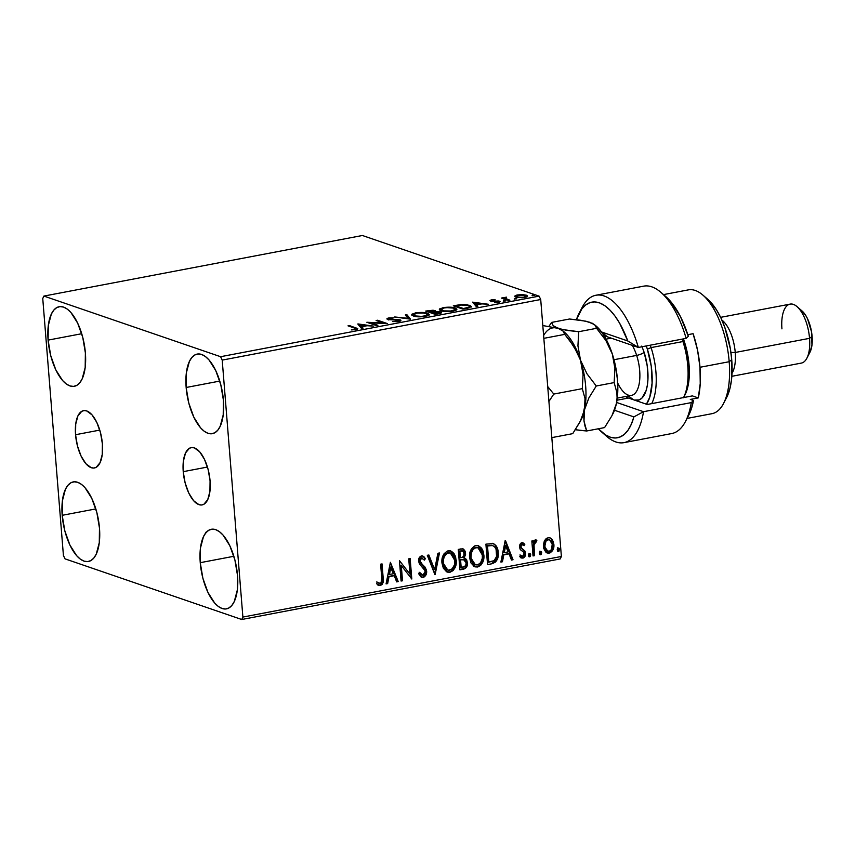 <?xml version="1.0" encoding="UTF-8"?>
<svg xmlns="http://www.w3.org/2000/svg" width="855" height="855" viewBox="0 0 855 855"><rect width="100%" height="100%" fill="white"/><g stroke="black" fill="none" stroke-linecap="round" stroke-linejoin="round"><path stroke-width="1.28" d="M75.561 434.714L99.768 430.108L75.561 434.714L75.71 424.198L77.88 415.99L81.738 411.33L84.121 410.582L86.697 410.934L92.009 414.857L96.85 422.498L100.505 432.705L102.397 443.916A29.166 12.697 79.2 0 1 94.424 467.974A29.166 12.697 79.2 0 1 75.561 434.714A29.166 12.697 79.2 0 1 83.523 410.657A29.166 12.697 79.2 0 1 102.397 443.916L102.247 454.433L100.078 462.641L96.22 467.3L93.836 468.048L91.261 467.696L85.949 463.773L81.107 456.132L77.452 445.925L75.561 434.714M183.237 471.661L207.444 467.054L183.237 471.661L183.387 461.144L185.546 452.936L189.404 448.277L191.798 447.528L194.374 447.881L199.675 451.803L204.527 459.456L208.171 469.662L210.074 480.873A29.166 12.697 79.2 0 1 202.101 504.92A29.166 12.697 79.2 0 1 183.237 471.661A29.166 12.697 79.2 0 1 191.199 447.614A29.166 12.697 79.2 0 1 210.074 480.873L209.924 491.379L207.754 499.587L203.896 504.247L201.513 504.995L198.937 504.642L193.625 500.72L188.784 493.079L185.129 482.872L183.237 471.661M186.155 387.486L219.778 381.084L186.155 387.486L186.358 372.887L189.372 361.483L191.798 357.55L194.726 355.007L198.039 353.97L201.62 354.462L205.318 356.46L208.994 359.902L215.727 370.525L220.793 384.697L223.422 400.268A40.516 17.634 79.2 0 1 212.361 433.677A40.516 17.634 79.2 0 1 186.155 387.486A40.516 17.634 79.2 0 1 197.216 354.077A40.516 17.634 79.2 0 1 223.422 400.268L223.219 414.867L220.205 426.271L217.779 430.204L214.851 432.748L211.538 433.784L207.957 433.293L204.26 431.294L200.583 427.853L193.85 417.229L188.784 403.058L186.155 387.486M62.201 515.309L95.824 508.917L62.201 515.309L62.415 500.709L65.418 489.306L67.855 485.373L70.783 482.84L74.096 481.793L77.666 482.284L81.364 484.293L85.04 487.735L91.774 498.347L96.85 512.53L99.479 528.101A40.516 17.634 79.2 0 1 88.407 561.5A40.516 17.634 79.2 0 1 62.201 515.309A40.516 17.634 79.2 0 1 73.274 481.91A40.516 17.634 79.2 0 1 99.479 528.101L99.276 542.701L96.262 554.104L93.836 558.037L90.908 560.57L87.584 561.617L84.014 561.126L80.317 559.117L76.64 555.675L69.907 545.052L64.841 530.88L62.201 515.309M48.104 340.108L81.727 333.717L48.104 340.108L48.318 325.509L51.321 314.106L53.758 310.173L56.687 307.64L60 306.592L63.569 307.084L67.267 309.093L70.944 312.535L77.677 323.158L82.753 337.33L85.382 352.901A40.516 17.634 79.2 0 1 74.31 386.3A40.516 17.634 79.2 0 1 48.104 340.108A40.516 17.634 79.2 0 1 59.177 306.71A40.516 17.634 79.2 0 1 85.382 352.901L85.179 367.5L82.166 378.904L79.739 382.837L76.811 385.37L73.487 386.417L69.918 385.926L66.22 383.916L62.543 380.475L55.81 369.862L50.744 355.68L48.104 340.108M200.252 562.676L233.875 556.284L200.252 562.676L200.455 548.076L203.469 536.684L205.895 532.751L208.823 530.207L212.136 529.17L215.717 529.651L219.414 531.66L223.091 535.102L229.824 545.725L234.89 559.897L237.519 575.468A40.516 17.634 79.2 0 1 226.457 608.878A40.516 17.634 79.2 0 1 200.252 562.676A40.516 17.634 79.2 0 1 211.313 529.277A40.516 17.634 79.2 0 1 237.519 575.468L237.316 590.068L234.302 601.471L231.876 605.404L228.948 607.937L225.635 608.984L222.054 608.493L218.356 606.494L214.68 603.042L207.947 592.43L202.881 578.247L200.252 562.676M241.73 619.501L560.239 558.924L561.382 556.477L242.884 617.064L222.204 360.105L540.713 299.517L561.382 556.477L540.713 299.517L539.088 296.129L220.59 356.706L43.894 296.076L362.402 235.499L539.088 296.129L362.402 235.499L43.894 296.076L42.75 298.523L63.42 555.483L65.044 558.871L241.73 619.501L242.884 617.064L222.204 360.105L220.59 356.706L43.894 296.076L42.75 298.523L63.42 555.483L65.044 558.871L241.73 619.501L242.884 617.064L561.382 556.477L560.239 558.924L241.73 619.501M525.889 296.193L526.488 296.364L526.391 295.199L522.49 294.601L517.478 294.932L514.796 296.065L515.907 297.198L522.149 297.764L526.755 296.888L527.524 295.969L526.691 295.306L521.293 294.58L516.409 295.178L514.731 296.332M508.458 300.479L509.89 300.212L504.995 298.203L506.523 297.145L501.404 298.064L508.458 300.479L509.89 300.212L505.316 298.523L506.523 297.145L501.404 298.064L508.458 300.479M490.962 301.184L491.369 299.902L490.503 301.056L498.005 301.473L497.428 302.606L494.532 302.691L498.422 302.456C500.228 301.997 500.549 301.569 499.406 301.184L499.48 302.178L499.406 301.184L497.834 300.896L497.888 301.43L492.918 301.377L491.903 300.768L491.946 301.334L492.33 300.18L495.141 299.72L490.343 300.18L489.915 300.682L491.165 301.227L498.176 301.537L494.692 302.307L495.451 302.713L499.064 302.317L499.715 301.313L491.903 300.768L495.141 299.72L491.369 299.902L491.646 301.035M467.29 308.313L471.404 306.56L467.418 304.786L461.615 304.508L453.3 305.823L462.972 309.136L471.404 306.56L469.694 305.342L460.888 304.562L453.3 305.823L462.972 309.136L467.29 308.313M435.334 314.394L440.688 313.261L441.543 312.524L440.688 311.915L435.291 311.615L435.462 310.803L433.047 310.226L425.672 311.07L435.334 314.394L439.053 313.689C441.725 313.048 442.27 312.46 440.688 311.915L435.291 311.615L434.971 310.579L425.672 311.07L435.334 314.394M410.325 319.15L406.852 314.651L405.302 314.95L408.113 318.327L394.711 316.97L410.56 319.107L406.852 314.651L405.302 314.95L408.113 318.327L394.711 316.97L410.325 319.15M377.931 325.306L370.739 322.837L387.219 323.543L377.557 320.23L376.125 320.497L383.339 322.976L366.838 322.271L376.499 325.584L377.931 325.306L370.739 322.837L386.898 323.607L377.557 320.23L376.125 320.497L383.339 322.976L366.838 322.271L376.499 325.584L377.931 325.306M354.451 328.053L355.894 328.683L355.562 329.122L351.341 329.902L355.969 329.624L357.753 328.619L349.449 325.573L348.017 325.841L354.451 328.053C356.065 328.373 356.236 328.79 354.953 329.282L351.341 329.902L357.818 328.769L349.449 325.573L348.017 325.841L354.451 328.053M357.785 323.992L361.494 328.438L363.054 328.138L361.868 326.717L367.084 325.723L373.646 326.129L358.031 323.938L361.494 328.438L363.054 328.138L361.868 326.717L367.084 325.723L373.646 326.129L357.785 323.992M398.654 320.101L397.735 321.63L392.498 321.544L398.793 321.469L400.621 320.839L400.503 319.994L389.057 319.086L389.314 318.402L393.952 317.846L389.388 317.868L386.962 318.712L389.207 319.685L398.943 320.219L397.693 321.159L392.498 321.544L398.793 321.469C401.081 320.882 401.519 320.336 400.097 319.834L389.057 319.086L389.698 318.317L393.952 317.846L388.726 317.975C386.738 318.477 386.385 318.947 387.668 319.375L398.654 320.101L399.232 321.63M413.393 316.008L423.834 316.649L428.259 315.602L429.296 314.458L425.512 312.759L417.112 312.631L412.024 314.127L411.789 315.014L413.393 316.008C416.086 316.97 420.147 317.087 425.598 316.371L429.306 314.48L427.639 313.272C424.946 312.299 420.842 312.182 415.327 312.909L411.715 314.758L413.393 316.008M441.03 310.75L451.461 311.391L455.886 310.344L456.933 309.2L453.139 307.501L444.75 307.373L439.662 308.869L439.427 309.756L441.03 310.75C443.713 311.712 447.785 311.829 453.236 311.124L456.933 309.221L455.277 308.024C452.584 307.041 448.48 306.924 442.965 307.65L439.342 309.51L441.03 310.75M472.601 302.146L476.31 306.603L477.86 306.304L476.673 304.872L481.889 303.888L488.451 304.284L472.601 302.146L476.31 306.603L477.86 306.304L476.673 304.872L481.889 303.888L488.451 304.284L472.601 302.146M503.253 301.11L505.871 300.896L503.926 300.565L503.253 301.11L505.636 300.661L503.638 300.607L503.691 301.206L503.638 300.607M514.208 299.026L516.826 298.812L514.881 298.481L514.208 299.026L516.591 298.577L514.603 298.523L514.646 299.122L514.603 298.523M532.077 295.627L534.696 295.413L532.751 295.082L532.077 295.627L534.461 295.178L532.462 295.125L532.515 295.723L532.462 295.125M544.368 540.862L543.363 545.02L543.727 548.386L545.725 552.009L548.055 553.174L550.449 552.725L553.014 549.744L553.912 545.779L553.335 541.717L551.678 538.939L549.188 537.613L546.356 538.361L544.368 540.862L543.406 546.431L547.307 553.014L549.263 553.121C552.725 551.561 554.264 548.664 553.88 544.432L552.063 539.387L549.979 537.784L548.023 537.656L544.368 540.862M533.039 555.942L534.471 555.664L534.033 544.421L534.824 542.444L536.309 542.017L536.865 540.307L536.331 540.039L534.557 540.734L533.445 542.936L533.274 540.734L531.842 541.001L533.039 555.942L534.471 555.664L533.883 545.479L536.865 540.307L535.732 539.997L533.445 542.936L533.274 540.734L531.842 541.001L533.039 555.942M522.629 542.626L524.842 544.229L521.304 542.829L519.947 544.325L519.509 547.061L520.545 549.808L523.698 552.234L524.104 554.457L522.597 556.327L520.513 555.13L519.797 556.669L521.144 557.877L523.581 557.909L525.066 556.252L525.59 554.008L524.917 551.026L521.721 548.397L520.93 546.719L521.849 544.55L524.115 545.672L524.842 544.229L521.913 542.626L519.509 547.061L520.15 549.273L523.698 552.234L524.147 553.591L522.597 556.327L521.603 556.156M491.86 563.776L495.686 561.949L497.503 558.785L498.241 554.275L497.46 548.589L496.178 545.896L493.495 543.62L485.907 544.154L487.553 564.589L491.86 563.776C496.766 562.088 498.871 558.315 498.176 552.458C498.059 548.226 496.402 545.244 493.196 543.513L485.907 544.154L487.553 564.589L491.86 563.776M459.915 569.847L465.451 568.34L466.777 566.694L467.578 563.573L466.584 559.501L464.201 557.845L465.59 554.403L465.184 551.261L463.528 549.102L460.898 548.91L458.269 549.412L459.915 569.847L463.634 569.141C466.499 568.094 467.803 565.882 467.546 562.505L464.201 557.845L465.59 553.164L463.154 548.931L458.269 549.412L459.915 569.847M434.906 574.603L439.459 552.993L437.899 553.281L434.629 569.654L428.868 555.002L427.308 555.301L435.142 574.56L439.459 552.993L437.899 553.281L434.629 569.654L428.868 555.002L427.308 555.301L434.906 574.603M402.513 580.769L401.284 565.561L411.8 579.006L410.154 558.561L408.733 558.828L409.951 574.079L399.435 560.602L401.081 581.037L402.513 580.769L401.059 580.748L402.513 580.769L401.284 565.561L411.8 579.006L410.154 558.561L408.733 558.828L409.951 574.079L399.435 560.602L401.081 581.037L402.513 580.769M381.715 577.777L381.074 582.864L379.428 583.388L377.237 582.116L376.638 583.826L380.336 585.515L382.196 584.414L383.158 582.308L382.046 563.905L380.625 564.182L381.715 577.777C382.345 580.203 381.832 582.084 380.154 583.42L377.237 582.116L376.638 583.826L380.336 585.515C383.093 583.912 384.034 581.314 383.158 577.713L382.046 563.905L380.625 564.182L381.715 577.777M390.382 562.323L386.075 583.89L387.636 583.602L389.014 576.687L394.23 575.693L396.667 581.881L398.227 581.582L390.382 562.323L386.075 583.89L387.636 583.602L389.014 576.687L394.23 575.693L396.667 581.881L398.227 581.582L390.382 562.323M422.894 575.297L419.709 572.444L418.629 573.694L421.697 577.275L424.027 577.082L426.314 574.026L426.506 570.157L424.892 566.929L420.692 562.857L420.051 559.972L421.686 557.962L424.379 560.111L425.395 558.646L423.834 556.594L421.846 555.825L419.57 557.214L418.651 559.576L419.388 563.905L425.138 570.819L424.956 573.31L423.449 575.116L421.814 575.116L419.709 572.444L418.629 573.694L420.959 576.89L423.161 577.371C425.705 576.259 426.869 574.165 426.645 571.097L420.019 560.912L421.686 557.962L422.445 558.016L421.13 557.781L424.379 560.111L425.395 558.646L422.765 555.953L421.536 555.868C419.335 556.819 418.362 558.625 418.597 561.265L419.581 564.236L424.582 569.419L425.213 571.332L422.894 575.297L421.259 574.934L419.153 572.252L422.338 575.105M441.95 562.985L443.328 568.169L446.738 571.845L449.976 572.273L453.054 570.616L455.106 567.506L456.292 562.024L455.544 556.562L453.941 553.431L450.799 550.962L447.304 551.037L443.927 553.955L442.195 558.465L441.95 562.985L447.368 572.113L449.976 572.273C454.71 570.018 456.794 565.989 456.239 560.164L450.863 550.973L448.138 550.802C443.435 553.11 441.383 557.171 441.95 562.985M469.587 557.727L470.955 562.911L474.375 566.587L477.603 567.015L480.681 565.358L482.733 562.259L483.919 556.765L483.182 551.304L481.579 548.173L478.426 545.704L474.942 545.779L471.554 548.696L469.823 553.206L469.587 557.727L475.006 566.854L477.603 567.015C482.338 564.77 484.432 560.73 483.866 554.906L478.49 545.725L475.765 545.554C471.073 547.852 469.01 551.913 469.587 557.727M505.198 540.488L500.891 562.056L502.441 561.756L503.819 554.842L509.046 553.858L511.482 560.046L513.032 559.747L505.433 540.435L500.891 562.056L502.441 561.756L503.819 554.842L509.046 553.858L511.482 560.046L513.032 559.747L505.198 540.488M528.401 555.355L529.202 556.776L530.228 556.573L530.399 553.837L529.192 553.527L528.422 554.756L529.726 556.84L530.784 554.906L529.459 553.431L528.401 555.355M539.355 553.27L540.157 554.692L541.183 554.489L541.354 551.753L540.146 551.443L539.377 552.672L540.691 554.756L541.739 552.822L540.413 551.347L539.355 553.27M557.225 549.883L558.026 551.293L559.052 551.09L559.223 548.354L558.016 548.044L557.246 549.273L558.55 551.357L559.608 549.423L558.272 547.948L557.225 549.883M377.739 584.97L380.796 584.959L382.602 582.116L381.522 564.011L382.613 577.52C383.478 581.122 382.538 583.73 379.791 585.333L378.562 585.29M376.692 581.924L379.599 583.238M380.154 583.42L379.193 583.302M378.637 583.121L377.151 582.266M378.722 585.322L379.257 585.376M390.308 562.697L398.227 581.582L396.56 581.603L397.671 581.389L390.308 562.697M393.685 575.501L388.459 576.494L389.014 576.687L388.459 576.494L387.08 583.409L387.636 583.602L386.139 583.591L387.08 583.409L388.459 576.494L393.685 575.501M390.35 567.036L388.907 574.282L389.452 574.475L388.907 574.282L390.35 567.036L393.45 573.716L389.452 574.475L390.895 567.228L390.35 567.036M399.445 560.698L409.951 574.079L399.445 560.698M409.63 558.657L411.244 578.75L409.63 558.657M400.738 565.369L401.957 580.577L400.738 565.369M422.488 555.868L425.395 558.646L424.059 559.598L424.85 558.454L422.765 555.953M421.686 557.962L421.13 557.781L419.463 560.72L420.542 563.199L423.022 565.08L426.089 570.905C426.314 573.972 425.149 576.067 422.616 577.178L425.395 574.752L426.036 570.435L424.882 567.442L421.013 563.637M420.82 563.466L419.495 559.79L420.339 558.144L422.017 557.877M428.419 555.087L434.629 569.654L428.419 555.087M438.839 553.11L434.671 573.994L438.839 553.11M450.574 550.887L455.683 559.972C456.249 565.796 454.155 569.836 449.42 572.081L447.101 572.006M446.192 571.653L449.837 571.984L452.936 569.954M447.753 572.134L448.586 572.177M453.642 569.003L455.191 565.54L455.736 560.901L454.999 556.37L453.396 553.238M452.263 551.988L450.243 550.77M447.144 569.858L444.643 567.848L442.911 563.242M450.083 552.95L447.817 552.704L450.371 553.035L454.807 560.431C455.277 565.134 453.599 568.383 449.762 570.189L447.753 570.061L442.826 562.515L442.783 561.019L443.713 556.584L445.37 554.093L447.817 552.704L450.414 553.1M442.826 562.515L443.382 562.697C442.911 558.026 444.579 554.756 448.373 552.886L447.817 552.704C444.023 554.574 442.366 557.845 442.826 562.515L447.475 569.954M462.865 548.857L465.59 553.164L465.035 552.971L463.645 557.652L467.001 562.312C467.247 565.7 465.943 567.912 463.079 568.949L459.894 569.558L464.896 568.148L466.232 566.491L467.022 563.381L466.36 559.886L463.998 557.759M464.992 558.24L464.34 557.898M463.645 557.652L464.831 555.461L464.981 552.48L464.233 550.214L462.576 548.739M464.233 550.214L463.688 549.466M460.738 559.555L463.549 559.491L460.738 559.555M460.621 567.293L460.011 559.694L464.575 559.907L466.125 562.782C466.189 565.315 465.088 566.78 462.812 567.175L460.621 567.293L461.176 567.485L460.567 559.886L460.011 559.694L460.621 567.293M462.427 550.919L463.934 552.33L463.827 555.771L462.437 557.257L460.396 557.781L459.317 551.048L459.84 557.599L460.396 557.781L459.872 551.229L462.427 550.919L459.317 551.048L462.737 550.994L464.158 553.474C464.276 555.868 463.271 557.257 461.123 557.642L459.84 557.599L459.317 551.048L462.373 550.877M463.581 559.555L466.125 562.782L465.996 564.353L464.853 566.384L461.176 567.485L460.567 559.886L463.838 559.608M478.202 545.629L483.31 554.724C483.877 560.538 481.793 564.578 477.058 566.822L474.728 566.747M473.82 566.395L477.475 566.726L480.563 564.695M475.391 566.886L476.224 566.918M481.269 563.744L482.819 560.292L483.364 555.643L482.626 551.122L481.023 547.98M479.89 546.73L477.881 545.511M474.771 564.599L471.543 561.414L470.539 554.254L471.34 551.325L473.542 548.344L475.786 547.392L478.041 547.852M477.71 547.692L475.444 547.446L477.998 547.777L482.434 555.173C482.904 559.875 481.226 563.124 477.389 564.931L475.38 564.813L470.464 557.257L475.102 564.695M471.009 557.449C470.549 552.779 472.206 549.509 476 547.638L475.444 547.446C471.661 549.316 469.994 552.587 470.464 557.257L471.009 557.449L471.394 552.961L472.965 549.69L475.337 547.82L477.988 547.777L480.617 549.797L482.241 553.719L482.359 558.176L480.574 562.793L477.731 564.856L474.814 564.557L472.099 561.607L471.009 557.449M492.651 543.32C495.847 545.052 497.503 548.034 497.631 552.266L498.176 552.458L497.631 552.266C498.315 558.123 496.21 561.895 491.315 563.584L495.718 561.062L497.653 554.991L496.627 547.628L494.799 544.688L492.95 543.438M492.619 545.597L486.944 545.789L492.598 545.586C495.269 546.869 496.659 549.252 496.755 552.725C497.183 555.889 496.306 558.539 494.126 560.688L488.258 562.034L488.804 562.227L487.5 545.982L486.944 545.789L488.258 562.034L486.944 545.789L489.979 545.308M491.016 545.276L491.796 545.351M492.598 545.586L494.767 546.986L496.082 549.38L496.573 556.455L494.126 560.688L488.804 562.227L487.5 545.982L492.384 545.511M505.123 540.862L513.032 559.747L511.376 559.769L512.487 559.555L505.123 540.862M508.49 553.666L503.274 554.66L503.819 554.842L503.274 554.66L501.896 561.575L502.441 561.756L500.945 561.746L501.896 561.575L503.274 554.66L508.49 553.666M505.155 545.201L503.713 552.448L504.268 552.629L503.713 552.448L505.155 545.201L508.265 551.87L504.268 552.629L505.711 545.394L505.155 545.201M522.907 542.701L521.913 542.626M522.458 544.432L524.115 545.672L524.842 544.229L523.709 545.191L524.297 544.037L522.234 542.476M522.149 544.443L521.603 544.25L520.385 546.527L520.93 546.719L522.149 544.443L521.016 544.56L520.406 545.821L521.39 548.002L520.93 546.719L520.385 546.527L520.524 547.211L524.917 551.026L522.384 549.081L524.361 550.834L525.023 553.057L524.917 551.026L524.361 550.834L525.023 553.057C525.226 555.451 524.339 557.086 522.352 557.941L522.907 558.133C524.885 557.278 525.782 555.643 525.569 553.249L525.023 553.057L523.933 556.99L521.24 557.92M522.597 556.327L520.513 555.13L519.797 556.669L522.907 558.133L520.599 557.684M519.958 554.938L522.042 556.145M523.688 543.385L523.004 542.84M521.422 556.113L520.161 555.194M528.903 553.238L530.784 554.906L530.228 554.713L529.181 556.648L529.726 556.84L529.021 556.658L530.025 555.9L530.121 554.136M528.743 556.616L529.726 556.84M532.74 540.83L533.445 542.936L532.74 540.83M535.187 539.804L535.732 539.997M536.865 540.307L536.309 540.114L535.764 541.813L536.053 539.965M535.647 541.878L536.309 542.017M533.424 549.188L533.477 544.229L535.102 541.685L533.328 545.287L534.471 555.664L533.018 555.654L533.915 555.483L533.52 550.46M539.858 551.154L541.739 552.822L540.136 554.564L540.691 554.756L539.975 554.574L540.98 553.816L541.076 552.052M539.697 554.532L540.691 554.756M551.828 550.727L553.238 546.944L553.26 543.545L551.903 539.729L549.69 537.699L552.063 539.387L553.335 544.25C553.709 548.472 552.17 551.368 548.718 552.929L547.029 552.907M546.794 552.832L549.316 552.779L551.272 551.464M546.815 550.844L544.656 547.916L544.485 543.139L546.73 539.633L549.37 539.601M549.188 539.505L547.617 539.302L549.466 539.58L552.458 544.721C552.779 547.863 551.657 550.054 549.113 551.283L547.734 551.186L544.282 545.982L547.467 551.08M544.838 546.174C544.517 543.01 545.629 540.788 548.162 539.494L547.617 539.302C545.073 540.595 543.962 542.818 544.282 545.982L544.838 546.174L545.971 541.119L549.07 539.484L551.24 541.055L552.33 543.727L551.4 549.605L549.562 551.165L547.36 551.037L546.024 549.808L544.838 546.174M557.727 547.756L559.608 549.423L559.052 549.231L557.994 551.165L558.55 551.357L557.845 551.176M557.567 551.133L558.55 551.357M557.727 551.176L558.849 550.417L558.935 548.664M393.45 573.716L389.452 574.475L390.895 567.228L393.45 573.716M454.807 560.431L454.422 564.931L451.964 569.099L448.426 570.221L445.188 568.041L443.574 564.15L443.456 559.704L444.258 556.776L446.47 553.794L449.046 552.822L451.857 553.869L454.251 557.567L454.807 560.431M508.265 551.87L504.268 552.629L505.711 545.394L508.265 551.87M349.513 326.354L349.449 325.573L349.513 326.354M357.272 329.442L355.947 328.94L355.979 327.807L356.075 328.983L357.059 329.346M356.033 329.955L355.937 328.78L354.953 329.282M358.801 325.21L360.286 325.413L358.801 325.21M361.954 327.882L361.868 326.717L361.954 327.882M360.329 325.937L361.579 327.422L360.233 324.761L365.523 326.022L361.483 326.257L360.233 324.761L360.329 325.937M377.621 321.01L377.557 320.23L377.621 321.01M370.803 323.628L370.739 322.837L370.803 323.628M386.93 318.84L387.668 319.375M387.775 319.407L388.694 319.161M388.779 318.616L388.726 317.975L388.779 318.616M389.057 319.086L389.698 318.317M399.167 320.753L400.193 320.999L400.097 319.834L400.3 321.042M400.877 320.411L400.097 319.834M400.407 321.085L399.061 320.743M388.822 319.139L387.475 319.546M406.157 315.976L406.948 315.826L406.852 314.651L406.948 315.826L409.641 319.054L406.948 315.826L406.157 315.976M412.067 315.345L416.385 313.24C420.799 312.674 424.069 312.77 426.207 313.55L427.575 314.544L424.561 316.04C420.2 316.607 416.951 316.5 414.825 315.741L413.457 314.747L417.08 313.122L423.417 312.983L427.286 314.084L427.457 314.897L426.292 315.591L421.654 316.382L415.583 315.965L413.478 314.565M415.38 313.475L415.327 312.909L415.38 313.475M427.532 314.373L427.639 313.272L427.735 314.448L429.039 315.078M413.916 314.437L411.928 315.506M429.071 315.11L427.276 314.298M427.66 315.848L427.575 314.544M434.116 311.519L435.067 311.754L434.971 310.579L435.387 312.791M435.291 311.615L434.971 310.579M439.801 312.834L440.785 313.08L440.688 311.915L440.966 313.144M441.543 312.535L440.688 311.915M441.02 313.165L439.523 312.791M435.334 311.851L433.902 311.477M431.989 313.24L431.925 312.064L428.099 311.145L428.152 311.925L428.099 311.145L433.56 310.857C434.618 311.263 434.073 311.658 431.925 312.064L432.235 313.197M433.56 310.857L433.987 311.466L431.187 312.203L431.251 312.994L431.187 312.203L428.099 311.145L433.261 310.771L434.19 312.428M439.267 312.182L439.63 312.823L435.815 314.298L432.181 312.545L439.267 312.182C440.314 312.609 439.694 313.037 437.407 313.464L435.772 313.774L432.181 312.545L432.245 313.325L432.181 312.545L435.291 312.011L439.267 312.182L439.876 313.742M439.705 310.087L441.105 309.328M443.008 308.217L442.965 307.65L443.008 308.217M455.159 309.125L455.277 308.024L455.362 309.189L456.666 309.82L454.903 309.04M441.543 309.179L439.759 310.034M444.012 307.982C448.426 307.415 451.697 307.522 453.845 308.292L455.202 309.286L452.199 310.793C447.828 311.348 444.589 311.252 442.452 310.483L441.095 309.489L444.012 307.982L446.962 307.64L453.065 308.067L454.924 308.826L455.084 309.638L450.777 311.006L444.14 310.889L441.084 309.478L444.012 307.982M455.288 310.589L455.202 309.286M469.598 306.453L469.694 305.342L469.78 306.518L471.094 307.137L469.438 306.4M463.41 308.527L455.726 305.887L455.79 306.667L455.726 305.887L461.048 305.021L468.262 305.62L469.619 306.56L468.572 308.046L468.519 307.415L463.442 309.04L455.726 305.887L462.224 304.936L468.262 305.62L469.598 306.421L469.106 307.169L463.41 308.527M469.716 307.757L469.619 306.56M473.617 303.365L475.091 303.578L473.617 303.365M476.769 306.047L476.673 304.872L476.769 306.047M475.134 304.091L476.385 305.588L475.049 302.927L480.328 304.177L476.288 304.423L475.049 302.927L475.134 304.091M491.903 300.768L492.33 300.18M497.931 302.072L499.491 302.349L497.931 302.072M500.047 301.644L499.406 301.184M498.005 301.473L497.396 302.189M489.894 300.618L490.503 301.056M491.689 301.024L490.888 301.195M502.89 298.566L502.826 297.786L502.89 298.566M503.937 298.929L503.873 298.139L503.937 298.929M503.969 299.314L505.284 298.438M505.316 298.523L505.829 297.615M505.914 298.78L505.412 299.688L505.733 298.823M507.581 300.18L507.517 299.4L507.581 300.18M505.081 298.481L503.98 299.09M515.212 296.888L518.344 295.232L524.97 295.477L525.889 296.161L523.955 297.583L517.339 296.92L517.393 297.551L516.42 296.247L518.579 295.189L523.816 295.189L525.878 296.257L523.452 297.23L519.22 297.305L516.441 296.354M514.796 296.065L515.907 297.198L524.788 297.444L527.546 296.054L526.391 295.199L527.161 296.664M516.495 296.354L515.148 296.942M527.257 296.717L525.75 296.151M365.48 325.499L361.483 326.257L360.233 324.761L365.48 325.499M480.286 303.664L476.288 304.423L475.049 302.927L480.286 303.664M205.521 532.911L206.322 532.686M205.884 532.248L206.45 532.173M220.59 356.706L539.088 296.129L540.713 299.517L222.204 360.105L220.59 356.706M601.664 432.021L606.719 436.403A75.026 32.65 -100.8 0 0 643.526 411.693L633.886 416.898A69.02 30.043 79.2 0 1 601.664 432.021A69.02 30.043 79.2 0 1 598.34 428.772L605.511 434.896L610.598 437.29L615.525 437.974L620.185 436.958L624.449 434.255L628.211 429.926L631.385 424.091L633.886 416.898L614.499 410.24L633.886 416.898L643.526 411.693A75.026 32.65 79.2 0 1 623.968 442.644A75.026 32.65 79.2 0 1 604.143 433.987M687.067 418.416L711.969 413.681A63.024 27.424 -100.8 0 0 729.187 361.718L699.989 367.276L697.552 350.208L693.106 333.685L687.826 334.69L693.106 333.685A63.024 27.424 79.2 0 1 699.989 367.276L729.187 361.718L731.73 359.763A57.018 24.816 -100.8 0 0 707.961 299.485L702.906 295.103A63.024 27.424 79.2 0 1 729.187 361.718A63.024 27.424 -100.8 0 0 688.414 289.866L663.512 294.601M731.837 376.307L801.349 363.086A30.011 13.06 -100.8 0 0 809.546 338.334L735.236 352.474L730.929 352.506L735.236 352.474A30.011 13.06 -100.8 0 0 721.898 320.08A30.011 13.06 79.2 0 1 735.236 352.474L809.546 338.334L812.1 336.378A24.004 10.452 -100.8 0 0 802.086 311.006L797.042 306.614A30.011 13.06 79.2 0 1 809.546 338.334A30.011 13.06 -100.8 0 0 790.138 304.124L720.626 317.344M781.94 328.865A30.011 13.06 79.2 0 1 797.042 306.614M580.673 310.568A75.026 32.65 79.2 0 1 595.935 295.242A75.026 32.65 79.2 0 1 638.354 347.451L686.138 338.366A75.026 32.65 -100.8 0 0 643.708 286.147L595.935 295.242M623.968 442.644L671.741 433.549A75.026 32.65 -100.8 0 0 691.3 402.609L643.526 411.693L616.605 402.459L643.526 411.693L691.3 402.609A75.026 32.65 79.2 0 1 685.507 421.419L688.596 415.487A69.02 30.043 -100.8 0 0 693.501 400.535L691.374 408.808L688.467 415.722M690.316 399.435L693.501 400.535L691.3 402.609L693.501 400.535L690.316 399.435L698.279 397.917L700.234 383.585L699.989 367.276A63.024 27.424 79.2 0 1 698.279 397.917L690.316 399.435M665.532 296.364L670.78 301.644L680.505 316.692L688.328 336.293A69.02 30.043 -100.8 0 0 666.013 296.771A69.02 30.043 -100.8 0 0 663.533 294.815M579.092 313.304A69.02 30.043 79.2 0 1 627.784 340.974L638.354 347.451L607.371 336.817A33.014 14.364 -100.8 0 0 604.517 336.41A33.014 14.364 79.2 0 1 607.371 336.817L638.354 347.451A75.026 32.65 -100.8 0 0 582.17 307.373L579.092 313.304A69.02 30.043 79.2 0 0 576.409 319.674L581.838 308.901L585.728 304.914L590.089 302.574L594.813 301.922L599.793 302.991L604.88 305.737L609.978 310.098L614.927 315.976L619.629 323.201L627.784 340.974L601.557 331.975A39.009 16.982 79.2 0 1 601.589 331.986L627.784 340.974L638.354 347.451L686.138 338.366L688.328 336.293L686.138 338.366A75.026 32.65 79.2 0 0 660.958 292.389L666.013 296.771M707.855 299.4L716.362 309.638L720.893 317.9L724.826 327.422L730.352 348.765L731.73 359.763L731.442 380.315L729.785 389.068L726.558 397.65M692.368 395.897L698.279 397.917L692.368 395.897L647.246 404.479L692.368 395.897M628.457 398.035L616.989 400.215L628.457 398.035L647.246 404.479L628.457 398.035A33.014 14.364 79.2 0 1 625.604 396.506A33.014 14.364 -100.8 0 0 628.457 398.035M735.236 352.474A30.011 13.06 79.2 0 1 732.019 373.282A30.011 13.06 -100.8 0 0 735.236 352.474M801.359 310.418L805.624 315.271L807.537 318.755L811.513 331.751L811.972 345.035L809.92 352.335M809.546 338.334A30.011 13.06 79.2 0 1 806.853 358.224L809.942 352.292A24.004 10.452 -100.8 0 0 812.1 336.378L809.546 338.334M729.187 361.718A63.024 27.424 79.2 0 1 723.522 403.496L726.611 397.554A57.018 24.816 -100.8 0 0 731.73 359.763L729.187 361.718M626.138 396.41A39.009 16.982 -100.8 0 0 626.886 397.329M607.371 336.817L601.589 331.986L607.371 336.817M683.466 397.746L685.015 394.775A45.016 19.59 -100.8 0 0 684.513 342.086L682.942 341.54A48.019 20.894 79.2 0 1 683.551 397.575A48.019 20.894 -100.8 0 0 682.942 341.54A48.019 20.894 -100.8 0 0 682.119 339.125A48.019 20.894 79.2 0 1 682.942 341.54L651.083 347.6L647.353 349.15L646.252 345.954A45.016 19.59 79.2 0 1 647.353 349.15L651.083 347.6A48.019 20.894 -100.8 0 0 650.27 345.185A48.019 20.894 79.2 0 1 651.083 347.6L682.942 341.54L684.513 342.086A45.016 19.59 -100.8 0 0 683.412 338.879L686.822 350.486L689.237 367.789L688.478 383.574L684.641 395.448M617.695 383.029A30.011 13.06 -100.8 0 0 632.23 395.192A30.011 13.06 -100.8 0 0 636.654 355.413A6.006 1.496 162.1 0 0 644.125 352.303A36.006 15.679 79.2 0 1 634.367 400.055L639.177 399.905L641.913 398.088L646.038 390.746L647.288 385.498L647.919 379.46L647.235 365.961L644.125 352.303L641.784 346.072M617.278 398.099L631.482 395.395A30.011 13.06 -100.8 0 0 636.654 355.413L613.997 359.72L636.654 355.413A30.011 13.06 -100.8 0 0 632.262 345.367M543.609 335.566A51.011 22.209 79.2 0 1 558.187 328.384L542.797 325.541L558.187 328.384L563.199 331.142L564.749 334.369L543.833 338.345L564.749 334.369L569.644 340.29L577.723 353.233L580.502 360.179L583.067 374.565L582.298 388.651L553.784 394.07L547.713 386.567L553.784 394.07L582.298 388.651L585.002 398.569L585.237 404.009L582.757 415.733L580.096 421.739L572.743 433.645L551.817 437.621L572.743 433.645L581.069 419.891A51.011 22.209 -100.8 0 0 584.499 409.823L580.096 421.739M548.91 401.487L553.784 394.07L548.91 401.487M580.577 420.788L580.577 420.788A51.011 22.209 79.2 0 0 584.499 409.823A51.011 22.209 -100.8 0 0 580.502 360.179L583.067 374.565L582.298 388.651L585.002 398.569L584.499 409.823L588.892 397.896L596.256 386L586.979 373.795L580.502 360.179A51.011 22.209 -100.8 0 0 564.375 332.146L562.868 330.842L564.749 334.369L574.026 346.553L580.502 360.179L577.937 345.837L578.707 331.708L567.143 330.415L558.187 328.384L553.164 325.627L551.614 322.41L548.942 326.311L551.614 322.41L569.505 319.011L585.953 321.202L593.124 323.799M563.36 331.312L563.36 331.312A51.011 22.209 79.2 0 1 580.502 360.179A51.011 22.209 79.2 0 1 584.499 409.823L588.892 397.896L596.256 386L614.147 382.591L616.85 392.509L617.086 397.949L616.348 403.763L612.885 413.884M560.335 329.25L563.199 331.142M583.762 415.637L584.499 409.823L583.997 421.066L583.762 415.637M585.023 426.164L583.997 421.066L586.701 430.984L585.023 426.164M580.652 430.418L586.701 430.984L604.592 427.586L586.701 430.984L575.073 429.68L580.652 430.418M587 321.704L590.036 322.324L595.048 325.082L596.598 328.309L605.874 340.504L612.351 354.12L615.664 366.902L617.492 380.026L617.727 392.595L616.348 403.763A51.011 22.209 -100.8 0 0 612.351 354.12A51.011 22.209 -100.8 0 0 596.224 326.086L592.194 323.19M596.245 326.108L602.305 333.001L607.798 342.566L612.351 354.12L614.125 361.248L614.916 368.462L614.147 382.591L616.85 392.509L617.086 397.949L616.348 403.763L612.917 413.831A51.011 22.209 -100.8 0 0 616.348 403.763L611.956 415.68L604.592 427.586L611.956 415.68M580.502 360.179L577.937 345.837L578.707 331.708L596.598 328.309L605.874 340.504L612.351 354.12L614.916 368.462L614.147 382.591L596.256 386L586.979 373.795L580.502 360.179M596.181 326.663L596.598 328.309L578.707 331.708L562.259 329.506L555.173 327.091L553.164 325.627L551.614 322.41L569.505 319.011L581.069 320.304L590.036 322.324M651.083 347.6A48.019 20.894 79.2 0 1 651.702 403.635A48.019 20.894 -100.8 0 0 651.083 347.6M647.353 349.15L651.254 366.229L652.098 383.104L649.757 397.201L646.433 404.201A45.016 19.59 79.2 0 0 647.353 349.15M628.275 396.004L633.641 399.809M644.125 352.303A6.006 1.496 -17.9 0 1 636.654 355.413M379.289 583.334L378.733 583.153M421.697 577.275L421.141 577.082M450.371 553.035L449.816 552.843M447.753 570.061L447.197 569.879M462.737 550.994L462.192 550.802M477.998 547.777L477.453 547.595M475.38 564.813L474.835 564.621M521.507 558.026L520.952 557.834M536.064 541.92L535.519 541.728M549.979 537.784L549.423 537.592M549.466 539.58L548.921 539.398M547.734 551.186L547.179 551.005M388.662 318.808L388.758 319.973M413.457 314.747L413.553 315.912M441.095 309.489L441.18 310.654M491.614 300.554L491.7 301.719M498.347 301.719L498.433 302.884M504.974 298.117L505.07 299.282M525.889 296.161L525.975 297.326M516.42 296.247L516.516 297.412M606.056 339.136L611.24 338.153"/></g></svg>
